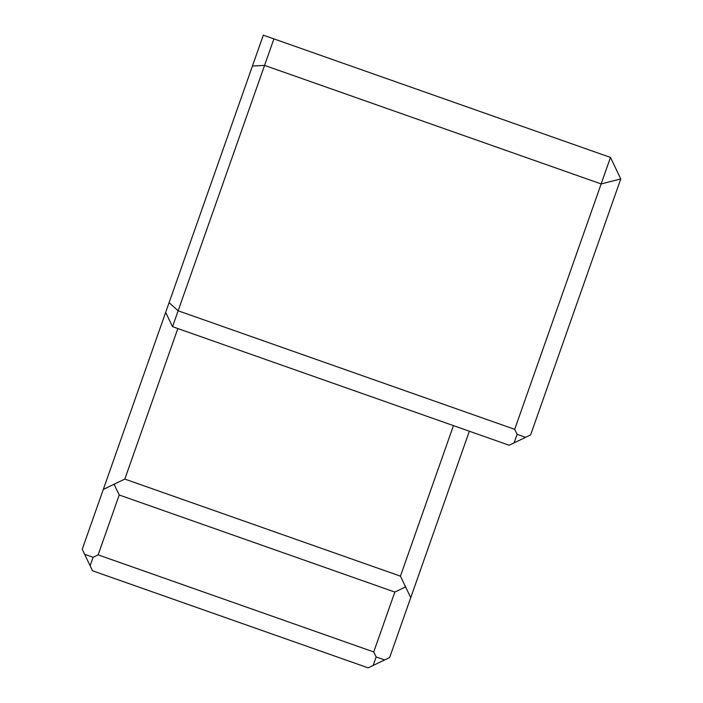 <?xml version="1.0" encoding="UTF-8"?>
<svg xmlns="http://www.w3.org/2000/svg" width="703" height="703" viewBox="0 0 703 703"><rect width="100%" height="100%" fill="white"/><g stroke="black" fill="none" stroke-linecap="round" stroke-linejoin="round"><path stroke-width="1.05" d="M169.089 302.659L178.14 310.788L273.906 38.885L263.309 35.15L82.225 549.271L84.632 554.289L93.112 557.277L90.125 565.757L92.524 570.774L368.135 667.85L373.152 665.451L376.14 656.962L384.62 659.95L389.638 657.551L469.349 431.229M165.671 312.352L172.543 326.684L509.104 445.227L514.121 442.828L517.109 434.349L525.589 437.336L530.607 434.929L620.775 178.931L601.144 183.931L264.574 65.388L252.43 66.038M172.543 326.684L178.14 310.788L514.701 429.331L601.144 183.931L610.476 157.428L273.906 38.885M517.109 434.349L514.701 429.331M453.453 425.631L400.438 576.152L410.737 597.655M405.93 587.62L404.866 587.251L405.244 586.188M400.438 576.152L124.818 479.077L177.841 328.556M103.323 489.385L124.818 479.077M114.791 483.884L114.413 484.947L119.22 494.982L394.831 592.058L404.866 587.251M114.413 484.947L113.359 484.578M394.831 592.058L373.741 651.953L98.13 554.869L93.112 557.277M98.13 554.869L119.22 494.982M373.741 651.953L376.14 656.962M90.125 565.757L84.632 554.289M384.62 659.95L373.152 665.451M525.589 437.336L514.121 442.828M610.476 157.428L620.775 178.931"/></g></svg>

